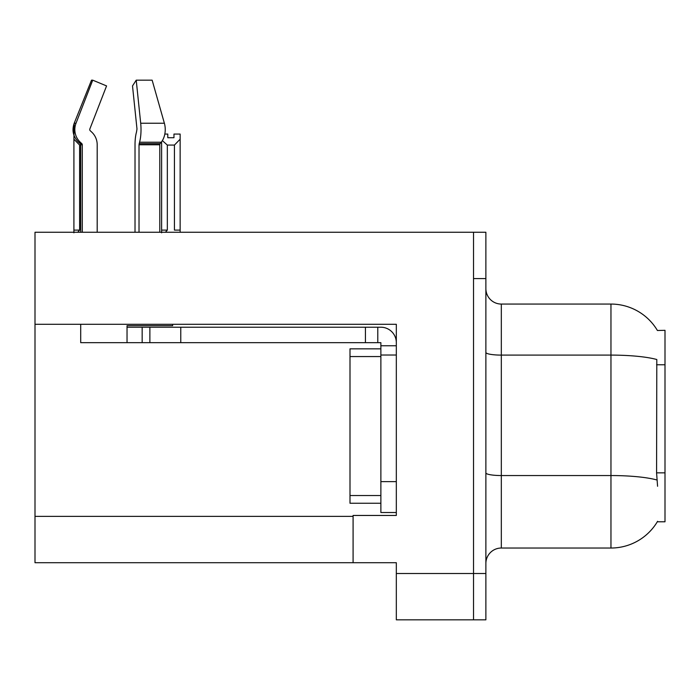 <?xml version="1.0" encoding="UTF-8"?>
<svg xmlns="http://www.w3.org/2000/svg" width="700" height="700" viewBox="0 0 700 700"><rect width="100%" height="100%" fill="white"/><g stroke="black" fill="none" stroke-linecap="round" stroke-linejoin="round"><path stroke-width="1.05" d="M35 324.293L396.322 324.293L396.322 515.454L353.089 515.454L353.089 562.704L35 562.704L35 232.26L473.532 232.26L473.532 619.832L396.322 619.832L396.322 573.51L473.532 573.51L473.532 619.832L485.879 619.832L485.879 573.51L473.532 573.51L473.532 278.582L485.879 278.582L485.879 573.51M353.089 562.704L396.322 562.704L396.322 573.51M657.423 330.505A54.04 54.04 0 0 0 610.96 304.062A54.04 54.04 0 0 1 657.423 330.505L665 330.312L665 521.78L657.309 521.78L657.58 521.325A54.04 54.04 0 0 1 610.96 548.03A54.04 54.04 0 0 0 657.309 521.78M485.879 563.474A15.444 15.444 0 0 1 501.323 548.03L610.96 548.03L610.96 304.062A54.04 54.04 0 0 1 657.309 330.312A54.04 54.04 0 0 0 610.96 304.062L501.323 304.062A15.444 15.444 0 0 1 485.879 288.619A15.444 15.444 0 0 0 501.323 304.062L501.323 548.03A15.444 15.444 0 0 0 485.879 563.474M657.58 486.273L656.582 472.85L656.801 359.52A54.04 9.389 180 0 0 610.96 355.101L501.323 355.101A15.444 2.678 0 0 1 485.879 352.424M473.532 232.26L485.879 232.26L485.879 278.582M164.824 134.059L167.79 134.059L167.79 137.716L173.968 137.716L167.79 137.716M173.968 137.716L173.968 134.059L180.145 134.059L180.145 139.186L174.431 145.084L167.335 145.084L167.335 230.099L165.428 232.26M174.431 145.084L174.431 230.099L180.145 230.099L180.145 139.186M167.335 230.099L161.621 230.099L161.621 232.82L161.621 141.741M180.145 230.099L180.145 232.26M167.335 145.084L162.365 140.612M80.71 145.084L79.625 145.084L79.625 230.099L73.911 230.099L73.911 232.82M79.625 230.099L77.726 232.26M79.625 145.084L73.911 139.186L73.911 230.099M89.845 129.001A1.54 1.488 -90 0 0 90.239 130.725L91.744 132.125L90.239 130.725A1.54 1.488 -90 0 1 89.845 129.001L106.566 85.925L92.724 80.168L76.011 123.244L74.209 123.244L73.911 139.186M139.02 232.26L139.02 144.769L139.554 142.222A16.984 4.393 -90 0 0 140.7 123.244L164.377 123.244A16.984 12.014 90 0 1 161.254 142.222A16.984 12.014 90 0 0 164.377 123.244L152.145 80.168L136.22 80.168L132.51 85.925L136.99 129.001L136.482 132.125A16.984 4.393 -90 0 0 135.021 144.769L135.021 232.26M80.71 232.26L80.71 144.769L82.285 144.769A1.54 1.488 -90 0 0 81.786 143.623L80.194 143.623L78.627 142.222L80.281 142.222L81.786 143.623A1.54 1.488 -90 0 1 82.285 144.769L82.285 232.26M92.724 80.168L91.516 80.168L74.209 123.244C71.715 130.498 73.185 136.824 78.627 142.222M172.646 324.293L172.646 325.684L127.032 325.684L127.032 327.224L149.879 327.224L149.879 342.668L80.71 342.668L80.71 324.293M139.554 142.222L161.254 142.222L160.151 143.623A1.54 1.094 -90 0 0 159.784 144.769L159.784 232.26M97.195 232.26L97.195 144.769A16.984 16.406 90 0 0 91.744 132.125L90.239 130.725M140.7 123.244L136.22 80.168M76.011 123.244A16.984 16.406 90 0 0 80.281 142.222M149.879 327.224L380.879 327.224A15.444 15.444 0 0 1 396.322 342.676M149.879 342.668L380.879 342.668L380.879 345.756L396.322 345.756M380.879 512.523L396.322 512.523L380.879 512.523L380.879 345.756M377.79 342.668L377.79 327.224M396.322 355.023L380.879 355.023L380.879 348.845L350 348.845L350 503.256L380.879 503.256M365.435 342.668L365.435 327.224M35 516.381L353.089 516.381M665 364.761L656.582 364.761M665 472.85L656.582 472.85M656.976 480.008A54.04 9.389 180 0 0 610.96 475.545L501.323 475.545A15.444 2.678 0 0 1 485.879 472.859M127.032 342.668L127.032 327.224M159.784 144.769L139.02 144.769M160.151 143.623L139.151 143.623M396.322 481.635L380.879 481.635M180.766 342.668L180.766 327.224M142.161 342.668L142.161 327.224M350 495.53L380.879 495.53M350 356.562L380.879 356.562M80.194 143.623L80.71 144.769"/></g></svg>
